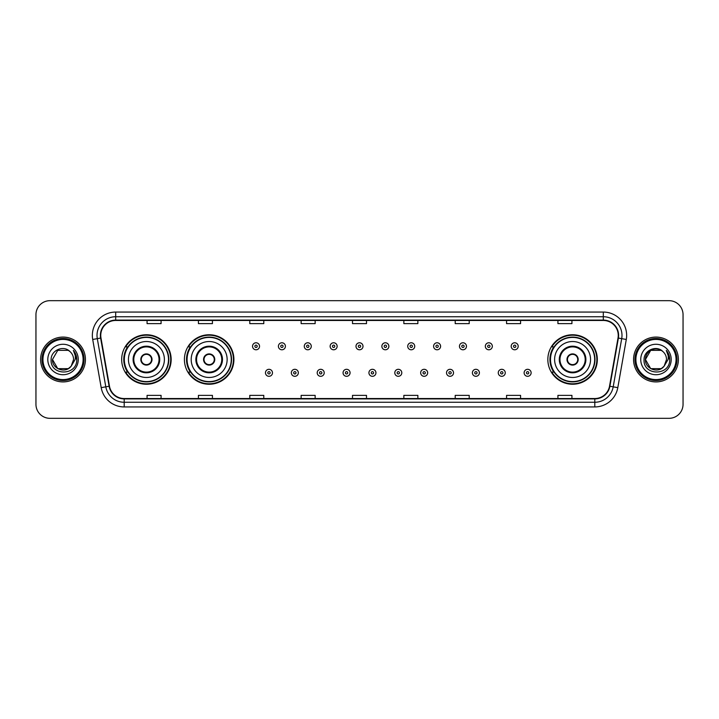 <?xml version="1.0" encoding="UTF-8"?>
<svg xmlns="http://www.w3.org/2000/svg" width="719" height="719" viewBox="0 0 719 719"><rect width="100%" height="100%" fill="white"/><g stroke="black" fill="none" stroke-linecap="round" stroke-linejoin="round"><path stroke-width="1.08" d="M547.842 359.5A24.743 24.743 0 0 0 572.585 384.243A24.743 24.743 0 0 0 597.327 359.5A24.743 24.743 0 0 0 572.585 334.757A24.743 24.743 0 0 0 547.842 359.5M184.415 359.5A24.743 24.743 0 0 0 209.166 384.243A24.743 24.743 0 0 0 233.909 359.5A24.743 24.743 0 0 0 209.166 334.757A24.743 24.743 0 0 0 184.415 359.5M121.673 359.5A24.743 24.743 0 0 0 146.415 384.243A24.743 24.743 0 0 0 171.158 359.5A24.743 24.743 0 0 0 146.415 334.757A24.743 24.743 0 0 0 121.673 359.5M127.605 372.109A22.64 22.64 0 0 1 127.605 346.891M190.355 372.109A22.64 22.64 0 0 1 190.355 346.891M553.774 372.109A22.64 22.64 0 0 1 553.774 346.891M35.95 314.679L35.95 404.321A14.003 14.003 0 0 0 49.953 418.323L669.047 418.323A14.003 14.003 0 0 0 683.05 404.321L683.05 314.679A14.003 14.003 0 0 0 669.047 300.677L49.953 300.677A14.003 14.003 0 0 0 35.95 314.679L35.95 404.321M40.615 359.5A22.415 22.415 0 0 0 63.029 381.915A22.415 22.415 0 0 0 85.435 359.5A22.415 22.415 0 0 0 63.029 337.085A22.415 22.415 0 0 0 40.615 359.5A22.415 22.415 0 0 0 63.029 381.915A22.415 22.415 0 0 0 85.435 359.5A22.415 22.415 0 0 0 63.029 337.085A22.415 22.415 0 0 0 40.615 359.5M633.565 359.5A22.415 22.415 0 0 0 655.971 381.915A22.415 22.415 0 0 0 678.385 359.5A22.415 22.415 0 0 0 655.971 337.085A22.415 22.415 0 0 0 633.565 359.5A22.415 22.415 0 0 0 655.971 381.915A22.415 22.415 0 0 0 678.385 359.5A22.415 22.415 0 0 0 655.971 337.085A22.415 22.415 0 0 0 633.565 359.5M100.75 335.405A14.937 14.937 0 0 1 115.696 320.467L603.304 320.467A14.937 14.937 0 0 1 618.016 338.002L609.523 386.184A14.937 14.937 0 0 1 594.811 398.533L124.189 398.533A14.937 14.937 0 0 1 109.477 386.184L100.984 338.002A14.937 14.937 0 0 1 100.75 335.405M100.381 335.405A15.315 15.315 0 0 0 100.615 338.065L109.108 386.247A15.315 15.315 0 0 0 124.189 398.901L594.811 398.901A15.315 15.315 0 0 0 609.892 386.247L618.385 338.065A15.315 15.315 0 0 0 603.304 320.099L115.696 320.099A15.315 15.315 0 0 0 100.381 335.405M92.706 339.467A23.341 23.341 0 0 1 115.696 312.064L603.304 312.064A23.341 23.341 0 0 1 626.294 339.467L617.801 387.649A23.341 23.341 0 0 1 594.811 406.936L124.189 406.936A23.341 23.341 0 0 1 101.199 387.649L92.706 339.467L97.299 338.649A18.676 18.676 0 0 1 115.696 316.737L603.304 316.737A18.676 18.676 0 0 1 621.701 338.649L613.199 386.831A18.676 18.676 0 0 1 594.811 402.263L124.189 402.263A18.676 18.676 0 0 1 105.801 386.831L97.299 338.649A18.676 18.676 0 0 1 97.02 335.405M669.047 300.677L49.953 300.677M49.953 418.323L669.047 418.323M683.05 404.321L683.05 314.679M609.892 386.247L613.199 386.831L621.701 338.649L626.294 339.467M352.499 320.467L352.499 323.631L366.501 323.631L366.501 320.467M301.135 320.467L301.135 323.631L315.147 323.631L315.147 320.467M249.781 320.467L249.781 323.631L263.792 323.631L263.792 320.467M198.426 320.467L198.426 323.631L212.429 323.631L212.429 320.467M147.071 320.467L147.071 323.631L161.074 323.631L161.074 320.467M403.853 320.467L403.853 323.631L417.865 323.631L417.865 320.467M455.208 320.467L455.208 323.631L469.219 323.631L469.219 320.467M506.571 320.467L506.571 323.631L520.574 323.631L520.574 320.467M557.926 320.467L557.926 323.631L571.929 323.631L571.929 320.467M366.501 398.533L366.501 395.369L352.499 395.369L352.499 398.533M315.147 398.533L315.147 395.369L301.135 395.369L301.135 398.533M263.792 398.533L263.792 395.369L249.781 395.369L249.781 398.533M212.429 398.533L212.429 395.369L198.426 395.369L198.426 398.533M161.074 398.533L161.074 395.369L147.071 395.369L147.071 398.533M417.865 398.533L417.865 395.369L403.853 395.369L403.853 398.533M469.219 398.533L469.219 395.369L455.208 395.369L455.208 398.533M520.574 398.533L520.574 395.369L506.571 395.369L506.571 398.533M571.929 398.533L571.929 395.369L557.926 395.369L557.926 398.533M68.305 368.64A10.551 10.551 0 0 0 71.154 366.232L70.938 366.483C65.231 373.799 51.93 368.883 52.478 359.5L57.754 350.36M83.107 359.5A20.078 20.078 0 0 0 63.029 339.422A20.078 20.078 0 0 0 42.951 359.5A20.078 20.078 0 0 0 63.029 379.578A20.078 20.078 0 0 0 83.107 359.5M84.042 359.5A21.013 21.013 0 0 0 63.029 338.487A21.013 21.013 0 0 0 42.017 359.5A21.013 21.013 0 0 0 63.029 380.513A21.013 21.013 0 0 0 84.042 359.5M71.154 366.232L68.305 368.64L57.754 368.64L52.478 359.5L57.754 350.36L68.305 350.36L69.941 351.528C63.47 344.734 50.995 350.333 51.112 359.5C49.926 375.794 76.34 376.217 76.771 360.291L76.789 359.5C76.753 356.04 75.603 353.002 73.338 350.378C75.064 353.209 75.666 356.247 75.153 359.5L71.154 366.232L68.305 368.64L57.754 368.64L52.478 359.5L57.754 368.64L68.305 368.64L71.154 366.232L73.581 359.5C73.527 356.318 72.313 353.658 69.941 351.528M47.805 359.5A15.225 15.225 0 0 0 63.029 374.725A15.225 15.225 0 0 0 78.254 359.5A15.225 15.225 0 0 0 63.029 344.275A15.225 15.225 0 0 0 47.805 359.5M73.437 350.495L76.789 359.895M73.338 350.378L76.088 355.15M128.44 359.5A17.975 17.975 0 0 1 146.415 341.525A17.975 17.975 0 0 1 164.39 359.5A17.975 17.975 0 0 1 146.415 377.475A17.975 17.975 0 0 1 128.44 359.5A17.975 17.975 0 0 0 146.415 377.475A17.975 17.975 0 0 0 164.39 359.5M133.806 359.5A12.609 12.609 0 0 0 146.415 372.109A12.609 12.609 0 0 0 159.025 359.5A12.609 12.609 0 0 0 146.415 346.891A12.609 12.609 0 0 0 133.806 359.5M127.883 346.891A22.415 22.415 0 0 0 127.883 372.109M168.498 359.5A22.082 22.082 0 0 0 146.415 337.418A22.082 22.082 0 0 0 124.333 359.5A22.082 22.082 0 0 0 146.415 381.582A22.082 22.082 0 0 0 168.498 359.5M140.816 359.5A5.599 5.599 0 0 0 146.415 365.099A5.599 5.599 0 0 0 152.015 359.5A5.599 5.599 0 0 0 146.415 353.901A5.599 5.599 0 0 0 140.816 359.5M170.691 359.5A24.275 24.275 0 0 1 125.663 372.109L127.919 372.109A22.388 22.388 0 0 0 168.803 359.554A22.388 22.388 0 0 0 127.919 346.891L125.663 346.891A24.275 24.275 0 0 1 170.691 359.5M140.987 358.098L141.185 358.098A5.419 5.419 0 0 1 151.646 358.098L151.358 358.098A5.132 5.132 0 0 1 146.415 364.632A5.132 5.132 0 0 1 141.472 358.098A5.132 5.132 0 0 1 151.358 358.098L151.835 358.098M151.835 360.902L151.646 360.902A5.419 5.419 0 0 1 141.185 360.902L140.987 360.902M661.246 368.64A10.551 10.551 0 0 0 664.095 366.232L661.246 368.64L650.695 368.64L645.419 359.5L650.695 350.36L661.246 350.36L662.882 351.528C656.411 344.734 643.936 350.333 644.053 359.5C642.867 375.794 669.281 376.217 669.713 360.291L669.731 359.5C669.695 356.04 668.544 353.002 666.279 350.378C668.005 353.209 668.607 356.247 668.095 359.5L664.095 366.232L661.246 368.64L650.695 368.64L645.419 359.5L650.695 368.64L661.246 368.64L664.095 366.232L661.246 368.64L650.695 368.64L645.419 359.5C644.871 368.883 658.173 373.799 663.88 366.483L661.732 368.344M676.049 359.5A20.078 20.078 0 0 0 655.971 339.422A20.078 20.078 0 0 0 635.893 359.5A20.078 20.078 0 0 0 655.971 379.578A20.078 20.078 0 0 0 676.049 359.5M676.983 359.5A21.013 21.013 0 0 0 655.971 338.487A21.013 21.013 0 0 0 634.958 359.5A21.013 21.013 0 0 0 655.971 380.513A21.013 21.013 0 0 0 676.983 359.5M664.095 366.232L666.522 359.5C666.468 356.318 665.255 353.658 662.882 351.528M640.746 359.5A15.225 15.225 0 0 0 655.971 374.725A15.225 15.225 0 0 0 671.195 359.5A15.225 15.225 0 0 0 655.971 344.275A15.225 15.225 0 0 0 640.746 359.5M661.246 350.36A10.551 10.551 0 0 0 645.419 359.5M666.378 350.495L669.731 359.904L666.279 350.378L669.029 355.15M191.191 359.5A17.975 17.975 0 0 1 209.166 341.525A17.975 17.975 0 0 1 227.141 359.5A17.975 17.975 0 0 1 209.166 377.475A17.975 17.975 0 0 1 191.191 359.5A17.975 17.975 0 0 0 209.166 377.475A17.975 17.975 0 0 0 227.141 359.5M196.557 359.5A12.609 12.609 0 0 0 209.166 372.109A12.609 12.609 0 0 0 221.767 359.5A12.609 12.609 0 0 0 209.166 346.891A12.609 12.609 0 0 0 196.557 359.5M190.634 346.891A22.415 22.415 0 0 0 190.634 372.109M231.248 359.5A22.082 22.082 0 0 0 209.166 337.418A22.082 22.082 0 0 0 187.084 359.5A22.082 22.082 0 0 0 209.166 381.582A22.082 22.082 0 0 0 231.248 359.5M203.558 359.5A5.599 5.599 0 0 0 209.166 365.099A5.599 5.599 0 0 0 214.765 359.5A5.599 5.599 0 0 0 209.166 353.901A5.599 5.599 0 0 0 203.558 359.5M233.441 359.5A24.275 24.275 0 0 1 188.414 372.109L190.661 372.109A22.388 22.388 0 0 0 231.545 359.554A22.388 22.388 0 0 0 190.661 346.891L188.414 346.891A24.275 24.275 0 0 1 233.441 359.5M203.738 358.098L203.926 358.098A5.419 5.419 0 0 1 214.397 358.098L214.1 358.098A5.132 5.132 0 0 1 209.166 364.632A5.132 5.132 0 0 1 204.223 358.098A5.132 5.132 0 0 1 214.1 358.098L214.586 358.098M214.586 360.902L214.397 360.902A5.419 5.419 0 0 1 203.926 360.902L203.738 360.902M554.61 359.5A17.975 17.975 0 0 1 572.585 341.525A17.975 17.975 0 0 1 590.56 359.5A17.975 17.975 0 0 1 572.585 377.475A17.975 17.975 0 0 1 554.61 359.5A17.975 17.975 0 0 0 572.585 377.475A17.975 17.975 0 0 0 590.56 359.5M559.975 359.5A12.609 12.609 0 0 0 572.585 372.109A12.609 12.609 0 0 0 585.194 359.5A12.609 12.609 0 0 0 572.585 346.891A12.609 12.609 0 0 0 559.975 359.5M554.052 346.891A22.415 22.415 0 0 0 554.052 372.109M594.667 359.5A22.082 22.082 0 0 0 572.585 337.418A22.082 22.082 0 0 0 550.502 359.5A22.082 22.082 0 0 0 572.585 381.582A22.082 22.082 0 0 0 594.667 359.5M566.985 359.5A5.599 5.599 0 0 0 572.585 365.099A5.599 5.599 0 0 0 578.184 359.5A5.599 5.599 0 0 0 572.585 353.901A5.599 5.599 0 0 0 566.985 359.5M596.86 359.5A24.275 24.275 0 0 1 551.832 372.109L554.088 372.109A22.388 22.388 0 0 0 594.973 359.554A22.388 22.388 0 0 0 554.088 346.891L551.832 346.891A24.275 24.275 0 0 1 596.86 359.5M567.165 358.098L567.354 358.098A5.419 5.419 0 0 1 577.815 358.098L577.528 358.098A5.132 5.132 0 0 1 572.585 364.632A5.132 5.132 0 0 1 567.642 358.098A5.132 5.132 0 0 1 577.528 358.098L578.013 358.098M578.013 360.902L577.528 360.902A5.132 5.132 0 0 1 567.642 360.902L567.165 360.902M577.528 360.902L577.815 360.902A5.419 5.419 0 0 1 567.354 360.902L567.642 360.902M259.541 346.288A3.505 3.505 0 0 1 256.036 349.785A3.505 3.505 0 0 1 252.54 346.288A3.505 3.505 0 0 1 256.036 342.783A3.505 3.505 0 0 1 259.541 346.288A3.505 3.505 0 0 0 256.036 342.783A3.505 3.505 0 0 0 252.54 346.288M285.407 346.288A3.505 3.505 0 0 1 281.902 349.785A3.505 3.505 0 0 1 278.406 346.288A3.505 3.505 0 0 1 281.902 342.783A3.505 3.505 0 0 1 285.407 346.288A3.505 3.505 0 0 0 281.902 342.783A3.505 3.505 0 0 0 278.406 346.288M311.273 346.288A3.505 3.505 0 0 1 307.768 349.785A3.505 3.505 0 0 1 304.272 346.288A3.505 3.505 0 0 1 307.768 342.783A3.505 3.505 0 0 1 311.273 346.288A3.505 3.505 0 0 0 307.768 342.783A3.505 3.505 0 0 0 304.272 346.288M337.139 346.288A3.505 3.505 0 0 1 333.634 349.785A3.505 3.505 0 0 1 330.129 346.288A3.505 3.505 0 0 1 333.634 342.783A3.505 3.505 0 0 1 337.139 346.288A3.505 3.505 0 0 0 333.634 342.783A3.505 3.505 0 0 0 330.129 346.288M363.005 346.288A3.505 3.505 0 0 1 359.5 349.785A3.505 3.505 0 0 1 355.995 346.288A3.505 3.505 0 0 1 359.5 342.783A3.505 3.505 0 0 1 363.005 346.288A3.505 3.505 0 0 0 359.5 342.783A3.505 3.505 0 0 0 355.995 346.288M388.871 346.288A3.505 3.505 0 0 1 385.366 349.785A3.505 3.505 0 0 1 381.861 346.288A3.505 3.505 0 0 1 385.366 342.783A3.505 3.505 0 0 1 388.871 346.288A3.505 3.505 0 0 0 385.366 342.783A3.505 3.505 0 0 0 381.861 346.288M414.728 346.288A3.505 3.505 0 0 1 411.232 349.785A3.505 3.505 0 0 1 407.727 346.288A3.505 3.505 0 0 1 411.232 342.783A3.505 3.505 0 0 1 414.728 346.288A3.505 3.505 0 0 0 411.232 342.783A3.505 3.505 0 0 0 407.727 346.288M440.594 346.288A3.505 3.505 0 0 1 437.098 349.785A3.505 3.505 0 0 1 433.593 346.288A3.505 3.505 0 0 1 437.098 342.783A3.505 3.505 0 0 1 440.594 346.288A3.505 3.505 0 0 0 437.098 342.783A3.505 3.505 0 0 0 433.593 346.288M466.46 346.288A3.505 3.505 0 0 1 462.964 349.785A3.505 3.505 0 0 1 459.459 346.288A3.505 3.505 0 0 1 462.964 342.783A3.505 3.505 0 0 1 466.46 346.288A3.505 3.505 0 0 0 462.964 342.783A3.505 3.505 0 0 0 459.459 346.288M492.326 346.288A3.505 3.505 0 0 1 488.83 349.785A3.505 3.505 0 0 1 485.325 346.288A3.505 3.505 0 0 1 488.83 342.783A3.505 3.505 0 0 1 492.326 346.288A3.505 3.505 0 0 0 488.83 342.783A3.505 3.505 0 0 0 485.325 346.288M518.192 346.288A3.505 3.505 0 0 1 514.696 349.785A3.505 3.505 0 0 1 511.191 346.288A3.505 3.505 0 0 1 514.696 342.783A3.505 3.505 0 0 1 518.192 346.288A3.505 3.505 0 0 0 514.696 342.783A3.505 3.505 0 0 0 511.191 346.288M265.473 372.81A3.505 3.505 0 0 1 268.969 369.305A3.505 3.505 0 0 1 272.474 372.81A3.505 3.505 0 0 1 268.969 376.307A3.505 3.505 0 0 1 265.473 372.81A3.505 3.505 0 0 0 268.969 376.307A3.505 3.505 0 0 0 272.474 372.81M291.339 372.81A3.505 3.505 0 0 1 294.835 369.305A3.505 3.505 0 0 1 298.34 372.81A3.505 3.505 0 0 1 294.835 376.307A3.505 3.505 0 0 1 291.339 372.81A3.505 3.505 0 0 0 294.835 376.307A3.505 3.505 0 0 0 298.34 372.81M317.205 372.81A3.505 3.505 0 0 1 320.701 369.305A3.505 3.505 0 0 1 324.206 372.81A3.505 3.505 0 0 1 320.701 376.307A3.505 3.505 0 0 1 317.205 372.81A3.505 3.505 0 0 0 320.701 376.307A3.505 3.505 0 0 0 324.206 372.81M343.062 372.81A3.505 3.505 0 0 1 346.567 369.305A3.505 3.505 0 0 1 350.072 372.81A3.505 3.505 0 0 1 346.567 376.307A3.505 3.505 0 0 1 343.062 372.81A3.505 3.505 0 0 0 346.567 376.307A3.505 3.505 0 0 0 350.072 372.81M368.928 372.81A3.505 3.505 0 0 1 372.433 369.305A3.505 3.505 0 0 1 375.938 372.81A3.505 3.505 0 0 1 372.433 376.307A3.505 3.505 0 0 1 368.928 372.81A3.505 3.505 0 0 0 372.433 376.307A3.505 3.505 0 0 0 375.938 372.81M394.794 372.81A3.505 3.505 0 0 1 398.299 369.305A3.505 3.505 0 0 1 401.795 372.81A3.505 3.505 0 0 1 398.299 376.307A3.505 3.505 0 0 1 394.794 372.81A3.505 3.505 0 0 0 398.299 376.307A3.505 3.505 0 0 0 401.795 372.81M420.66 372.81A3.505 3.505 0 0 1 424.165 369.305A3.505 3.505 0 0 1 427.661 372.81A3.505 3.505 0 0 1 424.165 376.307A3.505 3.505 0 0 1 420.66 372.81A3.505 3.505 0 0 0 424.165 376.307A3.505 3.505 0 0 0 427.661 372.81M446.526 372.81A3.505 3.505 0 0 1 450.031 369.305A3.505 3.505 0 0 1 453.527 372.81A3.505 3.505 0 0 1 450.031 376.307A3.505 3.505 0 0 1 446.526 372.81A3.505 3.505 0 0 0 450.031 376.307A3.505 3.505 0 0 0 453.527 372.81M472.392 372.81A3.505 3.505 0 0 1 475.897 369.305A3.505 3.505 0 0 1 479.393 372.81A3.505 3.505 0 0 1 475.897 376.307A3.505 3.505 0 0 1 472.392 372.81A3.505 3.505 0 0 0 475.897 376.307A3.505 3.505 0 0 0 479.393 372.81M498.258 372.81A3.505 3.505 0 0 1 501.763 369.305A3.505 3.505 0 0 1 505.259 372.81A3.505 3.505 0 0 1 501.763 376.307A3.505 3.505 0 0 1 498.258 372.81A3.505 3.505 0 0 0 501.763 376.307A3.505 3.505 0 0 0 505.259 372.81M524.124 372.81A3.505 3.505 0 0 1 527.62 369.305A3.505 3.505 0 0 1 531.125 372.81A3.505 3.505 0 0 1 527.62 376.307A3.505 3.505 0 0 1 524.124 372.81A3.505 3.505 0 0 0 527.62 376.307A3.505 3.505 0 0 0 531.125 372.81M603.304 312.064L603.304 320.099M97.299 338.649L100.615 338.065M124.189 406.936L124.189 398.901M594.811 398.901L594.811 406.936M101.199 387.649L109.108 386.247M618.385 338.065L621.701 338.649M115.696 312.064L115.696 320.099M613.199 386.831L617.801 387.649M159.717 359.5A13.31 13.31 0 0 0 146.415 346.19A13.31 13.31 0 0 0 133.105 359.5A13.31 13.31 0 0 0 146.415 372.81A13.31 13.31 0 0 0 159.717 359.5M222.468 359.5A13.31 13.31 0 0 0 209.166 346.19A13.31 13.31 0 0 0 195.856 359.5A13.31 13.31 0 0 0 209.166 372.81A13.31 13.31 0 0 0 222.468 359.5M585.895 359.5A13.31 13.31 0 0 0 572.585 346.19A13.31 13.31 0 0 0 559.283 359.5A13.31 13.31 0 0 0 572.585 372.81A13.31 13.31 0 0 0 585.895 359.5M254.868 346.288A1.168 1.168 0 0 0 256.036 347.457A1.168 1.168 0 0 0 257.204 346.288A1.168 1.168 0 0 0 256.036 345.12A1.168 1.168 0 0 0 254.868 346.288M280.734 346.288A1.168 1.168 0 0 0 281.902 347.457A1.168 1.168 0 0 0 283.07 346.288A1.168 1.168 0 0 0 281.902 345.12A1.168 1.168 0 0 0 280.734 346.288M306.6 346.288A1.168 1.168 0 0 0 307.768 347.457A1.168 1.168 0 0 0 308.936 346.288A1.168 1.168 0 0 0 307.768 345.12A1.168 1.168 0 0 0 306.6 346.288M332.466 346.288A1.168 1.168 0 0 0 333.634 347.457A1.168 1.168 0 0 0 334.802 346.288A1.168 1.168 0 0 0 333.634 345.12A1.168 1.168 0 0 0 332.466 346.288M358.332 346.288A1.168 1.168 0 0 0 359.5 347.457A1.168 1.168 0 0 0 360.668 346.288A1.168 1.168 0 0 0 359.5 345.12A1.168 1.168 0 0 0 358.332 346.288M384.198 346.288A1.168 1.168 0 0 0 385.366 347.457A1.168 1.168 0 0 0 386.534 346.288A1.168 1.168 0 0 0 385.366 345.12A1.168 1.168 0 0 0 384.198 346.288M410.064 346.288A1.168 1.168 0 0 0 411.232 347.457A1.168 1.168 0 0 0 412.4 346.288A1.168 1.168 0 0 0 411.232 345.12A1.168 1.168 0 0 0 410.064 346.288M435.93 346.288A1.168 1.168 0 0 0 437.098 347.457A1.168 1.168 0 0 0 438.266 346.288A1.168 1.168 0 0 0 437.098 345.12A1.168 1.168 0 0 0 435.93 346.288M461.796 346.288A1.168 1.168 0 0 0 462.964 347.457A1.168 1.168 0 0 0 464.132 346.288A1.168 1.168 0 0 0 462.964 345.12A1.168 1.168 0 0 0 461.796 346.288M487.662 346.288A1.168 1.168 0 0 0 488.83 347.457A1.168 1.168 0 0 0 489.99 346.288A1.168 1.168 0 0 0 488.83 345.12A1.168 1.168 0 0 0 487.662 346.288M513.528 346.288A1.168 1.168 0 0 0 514.696 347.457A1.168 1.168 0 0 0 515.856 346.288A1.168 1.168 0 0 0 514.696 345.12A1.168 1.168 0 0 0 513.528 346.288M270.137 372.81A1.168 1.168 0 0 0 268.969 371.642A1.168 1.168 0 0 0 267.801 372.81A1.168 1.168 0 0 0 268.969 373.97A1.168 1.168 0 0 0 270.137 372.81M296.003 372.81A1.168 1.168 0 0 0 294.835 371.642A1.168 1.168 0 0 0 293.667 372.81A1.168 1.168 0 0 0 294.835 373.97A1.168 1.168 0 0 0 296.003 372.81M321.869 372.81A1.168 1.168 0 0 0 320.701 371.642A1.168 1.168 0 0 0 319.533 372.81A1.168 1.168 0 0 0 320.701 373.97A1.168 1.168 0 0 0 321.869 372.81M347.735 372.81A1.168 1.168 0 0 0 346.567 371.642A1.168 1.168 0 0 0 345.399 372.81A1.168 1.168 0 0 0 346.567 373.97A1.168 1.168 0 0 0 347.735 372.81M373.601 372.81A1.168 1.168 0 0 0 372.433 371.642A1.168 1.168 0 0 0 371.265 372.81A1.168 1.168 0 0 0 372.433 373.97A1.168 1.168 0 0 0 373.601 372.81M399.467 372.81A1.168 1.168 0 0 0 398.299 371.642A1.168 1.168 0 0 0 397.131 372.81A1.168 1.168 0 0 0 398.299 373.97A1.168 1.168 0 0 0 399.467 372.81M425.333 372.81A1.168 1.168 0 0 0 424.165 371.642A1.168 1.168 0 0 0 422.997 372.81A1.168 1.168 0 0 0 424.165 373.97A1.168 1.168 0 0 0 425.333 372.81M451.199 372.81A1.168 1.168 0 0 0 450.031 371.642A1.168 1.168 0 0 0 448.863 372.81A1.168 1.168 0 0 0 450.031 373.97A1.168 1.168 0 0 0 451.199 372.81M477.065 372.81A1.168 1.168 0 0 0 475.897 371.642A1.168 1.168 0 0 0 474.729 372.81A1.168 1.168 0 0 0 475.897 373.97A1.168 1.168 0 0 0 477.065 372.81M502.923 372.81A1.168 1.168 0 0 0 501.763 371.642A1.168 1.168 0 0 0 500.595 372.81A1.168 1.168 0 0 0 501.763 373.97A1.168 1.168 0 0 0 502.923 372.81M528.789 372.81A1.168 1.168 0 0 0 527.62 371.642A1.168 1.168 0 0 0 526.461 372.81A1.168 1.168 0 0 0 527.62 373.97A1.168 1.168 0 0 0 528.789 372.81"/></g></svg>
